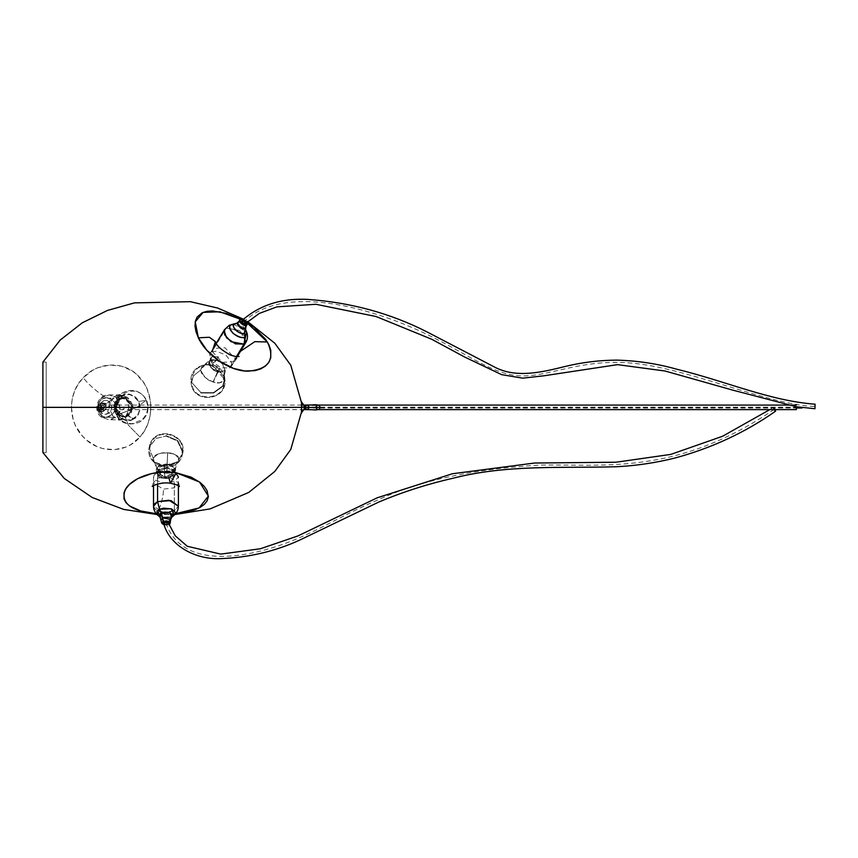 <?xml version="1.0" encoding="UTF-8"?>
<svg xmlns="http://www.w3.org/2000/svg" width="858" height="858" viewBox="0 0 858 858"><rect width="100%" height="100%" fill="white"/><g stroke="black" fill="none" stroke-linecap="round" stroke-linejoin="round"><path stroke-width="0.64" stroke-dasharray="4.29 3.22" d="M313.041 407.604L802.026 407.604M163.792 523.755L165.959 524.42L168.125 522.661L165.637 522.104L168.093 522.458C167.203 524.356 165.776 524.849 163.824 523.959M773.83 409.631L773.058 407.421L774.238 408.183L775.235 409.609L773.058 407.421L775.6 411.164M241.967 320.581C244.037 320.645 245.098 321.718 245.163 323.777L243.575 323.584M245.302 323.573L242.793 322.962M815.089 404.204L814.982 406.016M100.225 407.346L102.424 409.609C105.255 408.097 105.255 406.585 102.424 405.083L100.225 407.346L102.424 409.609L104.622 407.346L102.424 405.083L100.225 407.346M796.299 407.346L796.374 409.609M46.193 452.563L42.9 452.563L42.9 362.119L46.193 362.119L46.193 452.563L46.193 362.119L42.9 362.119L42.9 452.563L46.193 452.563M71.396 407.346L73.22 419.723L75.44 425.536L82.261 435.907L86.679 440.218L96.997 446.589L102.681 448.53L114.393 449.678L125.718 447.136L130.942 444.541L139.972 437.001L144.584 430.641L148.005 423.402L150.107 415.54L150.826 407.346L301.587 407.346L301.587 404.515L301.587 407.346L150.826 407.346L150.407 401.083L147.147 389.124L144.38 383.698L136.797 374.474L132.132 370.881L121.525 366.162L109.942 365.015L98.359 367.546L92.889 370.141L83.269 377.67L78.26 384.041L74.507 391.312L72.19 399.152L71.396 407.346L46.193 407.346M240.937 319.423L247.168 322.983L240.937 319.423M251.877 326.137L255.083 328.582M301.587 407.346L301.587 410.167L301.587 407.346M180.191 513.17L167.964 514.049L155.577 513.599C158.966 514.06 164.114 494.969 163.31 489.135C164.114 494.969 158.966 514.06 155.577 513.599M301.501 402.102L301.684 412.859M303.786 407.175L301.684 407.754L301.684 406.939L301.684 407.754L303.786 407.175M306.81 409.641L309.009 407.368L312.13 407.411C316.152 407.368 316.152 407.325 312.13 407.271C316.152 407.325 316.152 407.368 312.13 407.411C316.152 407.368 316.152 407.325 312.13 407.271L304.14 407.293L306.928 409.566L308.934 407.325L312.13 407.271C316.152 407.325 316.152 407.368 312.13 407.411L308.966 407.807M306.917 409.652L317.996 409.609M306.917 405.126L307.722 405.287M308.934 407.325L304.14 407.389L308.934 407.325L306.928 409.566L304.665 407.293L306.671 405.051L304.665 407.293L312.13 407.271L308.934 407.325L307.411 405.148L308.934 407.325M304.14 409.598L304.14 407.55M309.009 407.368L307.025 405.126M304.14 407.293L304.14 405.083L317.996 405.083M200.783 369.916L193.211 376.094L191.656 382.411L200.944 392.61L213.46 392.653L222.758 385.864L224.313 379.536L223.627 376.083L219.144 369.841L209.395 364.961L205.062 364.843L201.812 366.505L200.783 369.916L205.062 364.843L211.636 365.551L216.527 360.242L209.298 361.336L211.497 368.071L217.546 371.793L213.084 381.949C207.647 380.609 203.55 376.598 200.783 369.916C201.008 380.287 225.579 388.384 223.938 377.574C222.211 382.765 218.597 384.223 213.084 381.949L217.546 371.793L211.057 367.599L208.944 362.248L209.298 361.336L212.741 359.652L216.527 360.242L218.393 357.153L214.618 356.563L211.165 358.247L210.811 359.159L212.923 364.511L219.412 368.704L217.546 371.793L224.775 370.699L222.576 363.974L216.527 360.242L211.636 365.551L223.627 376.083L224.313 379.536L222.758 385.864L213.46 392.653L200.944 392.61L191.656 382.411L193.211 376.094L200.783 369.916M217.578 372.158L225.257 370.999L222.919 363.846L216.495 359.877L211.765 365.015L224.174 375.911L224.485 377.456C222.705 382.829 218.962 384.341 213.256 381.982L217.578 372.158L213.428 370.088L208.644 364.414L208.816 361.046L209.996 359.91L216.495 359.877L218.361 356.789L211.862 356.821L210.682 357.958L210.51 361.315L215.304 366.999L219.444 369.069L213.256 381.982C207.636 380.598 203.4 376.447 200.536 369.541L204.965 364.285L211.765 365.015L216.495 359.877L208.816 361.046L211.154 368.2L217.578 372.158M153.228 458.344L149.7 449.27L150.096 446.171L155.974 438.438L165.959 436.079L177.456 440.991L182.218 451.362L181.821 454.461L178.689 459.985C181.606 451.887 154.579 450.128 153.228 458.344C156.885 453.936 161.679 452.102 167.61 452.842L167.128 464.167L156.917 468.618L164.8 473.069L164.307 465.476L154.515 462.054L153.228 458.344L154.515 462.054L161.851 465.197L172.758 464.564L177.402 462.054L164.307 465.476L164.8 476.855L172.158 475.675L174.978 472.104L171.214 468.747L167.128 467.953L167.128 464.167L171.214 464.972L174.978 468.318L172.158 471.889L164.8 473.069L158.29 470.999L156.917 468.618L157.389 467.192L162.752 464.425L167.128 464.167L166.827 471.031C175.129 470.356 172.769 479.408 165.09 477.702L164.8 476.855L175 472.404L167.128 467.953L156.917 472.404L164.8 476.855L165.09 477.702C156.789 478.378 159.159 469.326 166.827 471.031L167.128 467.953L162.752 468.211L157.389 470.967L156.917 472.404L158.29 474.774L164.8 476.855L164.8 473.069L175 468.618L167.128 464.167L167.61 452.842C173.724 452.874 177.424 455.255 178.689 459.985L181.821 454.461L182.218 451.362L177.456 440.991L165.959 436.079L155.974 438.438L150.096 446.171L149.7 449.27L153.228 458.344M164.725 473.348L175.568 468.618L167.192 463.888L167.664 452.927C173.992 452.96 177.81 455.426 179.129 460.317L177.799 462.451L164.253 466.001L164.725 473.348L160.382 472.501L156.349 468.618L159.374 465.143L167.192 463.888L167.192 467.674L159.374 468.929L156.349 472.404L160.382 476.287L164.725 477.134L164.725 473.348L165.09 478.196C156.789 478.871 159.159 469.819 166.827 471.525L167.192 467.674L156.349 472.404L164.725 477.134L175.568 472.404L167.192 467.674L166.827 471.525C175.129 470.849 172.769 479.89 165.09 478.196L164.725 477.134L169.358 476.866L175.064 473.927L175.568 472.404L174.11 469.873L167.192 467.674L167.192 463.888L174.11 466.098L175.568 468.618L175.064 470.141L169.358 473.08L164.725 473.348L164.253 466.001L154.118 462.451L152.788 458.622C156.574 454.054 161.54 452.155 167.664 452.927L167.192 463.888L156.349 468.618L164.725 473.348M138.524 401.533L146.064 400.289L136.894 407.346L117.535 414.768L116.474 414.403L117.01 413.159C109.309 398.756 132.121 386.379 138.524 401.533C132.486 394.369 127.081 392.492 122.308 395.892L120.174 399.281L124.024 398.294L132.486 406.542L127.874 415.411L133.226 418.79C138.621 416.698 140.38 410.939 138.524 401.533C146.225 415.969 123.38 428.271 117.01 413.159C123.048 420.313 128.453 422.19 133.226 418.79L127.874 415.411L122.533 416.387L119.112 415.626L114.35 409.781L115.562 402.155L118.683 399.281L120.174 399.281L117.063 402.155L115.841 409.781L120.613 415.626L124.024 416.387L127.874 415.411L132.314 409.298L130.706 401.759L124.206 398.305L118.683 399.281L122.705 398.305L129.204 401.759L130.824 409.298L126.373 415.411L127.874 415.411L124.024 416.387L115.562 408.14L122.308 395.892C116.913 397.994 115.144 403.743 117.01 413.159L116.474 414.403L117.535 414.768L136.894 407.346L146.064 400.289L138.524 401.533M128.11 415.916L124.024 416.956L115.036 408.194L121.997 395.495C116.42 397.672 114.597 403.625 116.516 413.352C122.769 420.763 128.357 422.704 133.29 419.187L128.11 415.916L131.424 412.848L132.711 404.751L127.649 398.541L124.024 397.737L118.447 398.777L122.533 397.737L126.158 398.541L131.22 404.751L129.923 412.848L126.609 415.916L128.11 415.916L122.533 416.956L115.433 413.277L113.717 405.266L118.447 398.777L119.938 398.777L115.208 405.266L116.924 413.277L123.831 416.956L128.11 415.916L133.29 419.187C138.878 417.02 140.701 411.068 138.771 401.329C132.529 393.929 126.93 391.977 121.997 395.495L119.938 398.777L124.024 397.737L133.011 406.499L128.11 415.916M178.4 485.725L178.4 477.005L174.335 481.563L164.157 483.108L155.309 480.19L153.518 477.005L154.236 474.935L157.582 472.436L157.582 484.019L157.582 472.436L162.913 471.021L173.348 472.039L176.147 473.466M168.436 512.258L174.335 510.778L174.335 481.563L174.335 510.778L178.4 506.209L174.335 510.778L172.394 516.259L170.549 517.921L160.092 517.138L164.972 518.758L170.549 517.921L169.144 521.149L170.549 517.921L172.394 516.259L164.575 517.449L157.733 515.175L163.674 517.363M163.481 512.258L155.309 509.395L153.518 506.209L163.031 512.205L174.335 510.778L172.394 516.259L174.185 515.175L168.254 517.363M170.678 519.583L169.144 521.149L161.24 519.583L169.144 521.149L168.801 524.549L170.174 523.144M169.133 524.377L166.549 525.139L163.621 524.785M163.728 523.38L165.412 524.302L167.482 524.045L168.082 522.833L166.066 522.093M169.144 521.149L168.801 524.549L165.347 525.064L162.848 524.41L168.801 524.549L164.189 524.957M171.825 517.138L170.549 517.921M211.894 351.877L216.216 351.201L225.815 354.976L231.692 362.376L231.36 366.377L229.536 367.996L236.465 356.553L229.536 367.996L220.946 367.717L212.183 361.744L209.663 354.461L226.34 328.013L211.894 351.877M245.806 342.514L240.497 331.295L226.34 328.013L239.285 330.448L245.678 337.301L245.806 342.514M233.537 324.024L246.589 331.928L242.31 326.919L233.537 324.024M245.581 329.451L242.503 325.836L236.24 323.766L245.56 329.408M236.583 323.627L238.331 322.222L241.988 322.479L238.331 322.222L240.465 319.626L237.559 322.994M242.61 322.769L245.838 327.541L242.61 322.769M243.007 319.562L246.739 322.265L242.16 319.412M240.615 319.562L246.75 322.265M242.471 319.455L245.184 320.613L246.954 322.694M243.811 323.659L245.388 323.498L245.12 321.857L243.329 320.699L241.752 320.871M237.773 322.651L238.331 322.222M224.517 329.633L229.333 325.214M127.574 397.361L120.603 394.905L112.773 398.123L108.945 407.947L113.642 417.331L102.081 417.331L97.383 407.947L101.212 398.123L109.052 394.905L116.012 397.361L127.574 397.361L116.012 397.361L109.052 394.905L101.716 397.662L97.501 405.469L102.081 417.331L101.405 417.117L102.081 417.331L101.105 415.015L101.587 412.816C94.723 407.915 102.821 396.278 109.234 401.866L111.819 399.667C108.709 396.535 104.526 397.19 99.249 401.641C96.782 408.301 97.394 412.762 101.105 415.015C110.06 422.844 121.45 406.563 111.819 399.667C102.831 391.838 91.484 408.14 101.105 415.015C104.215 418.146 108.398 417.492 113.674 413.041C116.152 406.381 115.53 401.93 111.819 399.667L106.478 403.55L102.317 411.797L101.18 411.143L101.587 412.816C103.807 415.058 106.789 414.586 110.553 411.411C112.323 406.66 111.883 403.474 109.234 401.866C107.014 399.635 104.032 400.096 100.268 403.271C98.498 408.022 98.938 411.207 101.587 412.816L101.18 411.143L100.043 410.735L101.062 403.378L106.478 403.55L102.317 402.895L101.18 411.143L102.317 411.797L106.478 403.55L104.526 404.182C101.791 400.268 95.806 408.837 100.118 410.51L101.062 403.378L104.773 403.957L101.062 411.314L100.043 410.735L102.863 411.239L105.663 409.03L105.502 405.319L102.51 403.41L99.356 404.997L98.659 407.915L100.118 410.51C102.863 414.414 108.837 405.845 104.526 404.182L105.995 405.544L105.995 409.148L103.368 411.432L100.043 410.735L101.18 411.143L102.317 402.895L106.478 403.55L109.234 401.866C116.109 406.789 107.979 418.404 101.587 412.816L101.105 415.015L102.081 417.331L109.052 419.776L116.388 417.02L120.592 409.223L116.012 397.361L111.819 399.667L116.012 397.361L119.616 402.037L119.605 412.666L111.883 419.412L109.052 419.776L102.081 417.331L113.642 417.331L120.603 419.776L123.434 419.412L131.156 412.666L131.167 402.037L127.574 397.361M101.062 409.159L100.225 407.668L100.622 405.995L102.016 405.105L103.593 405.523L104.429 407.014L104.032 408.687L102.638 409.577L101.062 409.159M118.758 394.626L118.629 394.626C120.206 394.348 122.458 395.549 125.397 398.219L127.692 402.23C128.689 403.861 129.815 411.132 125.053 416.859L127.198 416.355L125.053 416.859L128.368 425.182L139.972 437.001C126.212 453.592 99.324 453.903 83.88 437.634C67.643 422.233 67.342 393.414 83.269 377.67C98.402 361.079 125.332 360.8 139.404 377.048C154.301 392.438 154.558 421.278 139.972 437.001L128.368 425.182L125.053 416.859C122.49 419.133 120.345 420.195 118.629 420.055L107.69 412.119L110.328 398.337C107.54 400.557 89.286 386.143 83.269 377.67C89.286 386.143 107.54 400.557 110.328 398.337L118.758 394.626L129.837 402.563L127.198 416.355L118.769 420.055M212.226 351.523L222.297 362.376L234.556 361.647L235.103 358.601L240.487 351.297L235.103 358.601L225.032 347.758L212.784 348.487L212.226 351.523L215.379 341.666M168.608 476.791L158.011 478.035L153.239 482.968L163.31 489.135L173.906 487.891L178.678 482.957L168.608 476.791L170.377 483.247M156.22 513.652L175.697 513.652M102.424 407.346L796.374 407.346M243.565 322.179C279.697 286.057 356.295 304.118 408.344 325.976C460.403 347.822 487.912 373.477 518.339 375.74C548.777 378.013 582.132 356.907 637.805 363.738C693.489 370.57 771.503 405.341 815.036 406.467M165.959 523.208C180.77 565.315 233.623 559.663 272.576 547.694C311.54 535.735 336.604 517.46 377.305 500.214C419.272 480.705 473.069 469.026 538.695 465.165C603.045 463.567 675.407 476.565 774.334 409.298M215.261 368.951L224.882 379.493L223.273 386.036L213.642 393.061L200.708 393.007L213.642 393.061L223.273 386.036L224.882 379.493C227.82 400.901 192.557 404.483 191.141 382.925C187.57 361.004 223.97 357.303 224.882 379.493C227.82 400.901 192.557 404.483 191.141 382.925C187.57 361.004 223.97 357.303 224.882 379.493L215.261 368.951M165.959 465.036L176.287 462.601L182.368 454.601L182.775 451.394L177.853 440.669L165.959 435.585L177.853 440.669L182.775 451.394L182.368 454.601C177.799 476.169 142.782 466.784 149.603 445.828C154.354 424.581 188.878 433.826 182.368 454.601C177.799 476.169 142.782 466.784 149.603 445.828C154.354 424.581 188.878 433.826 182.368 454.601L176.287 462.601L165.959 465.036M125.44 407.346L115.959 414.639L117.063 415.025L137.098 407.346L117.063 415.025L115.959 414.639C120.699 423.509 128.496 426.051 139.328 422.265C147.63 417.063 149.978 409.523 146.386 399.646C140.68 390.787 132.969 388.374 123.23 392.406C119.38 394.541 116.709 397.683 115.229 401.834C113.792 406.199 114.039 410.467 115.959 414.639C120.699 423.509 128.496 426.051 139.328 422.265C147.63 417.063 149.978 409.523 146.386 399.646C140.68 390.787 132.969 388.374 123.23 392.406C119.38 394.541 116.709 397.683 115.229 401.834C113.792 406.199 114.039 410.467 115.959 414.639L125.44 407.346M313.041 408.022L796.449 408.022M313.041 407.175L802.026 407.175M769.819 409.609L773.058 407.421M102.424 409.609L98.927 409.609L96.664 407.346L98.927 405.083C102.005 406.006 102.005 407.507 98.927 409.609L303.786 409.609M102.424 405.083L301.684 405.083M243.425 319.165L247.554 321.525M301.501 402.649L301.587 404.515M157.014 514.521L174.903 514.521M301.501 412.033L301.587 410.167M306.403 409.577L317.449 409.566M315.626 408.022L315.519 407.346M224.775 370.699L223.627 376.083L224.313 379.536C227.177 400.525 192.492 403.571 191.656 382.411C191.613 373.112 196.085 367.256 205.062 364.843L209.298 361.336L211.165 358.247M225.257 370.999L224.174 375.911M204.965 364.285L208.816 361.046L210.682 357.958M150.096 446.171C154.472 425.45 188.138 434.245 181.821 454.461L177.402 462.054C176.866 461.561 176.062 463.76 175 468.618L175 472.404L173.734 475.386L164.94 477.992C160.371 477.809 157.69 475.954 156.917 472.404L156.917 468.618C155.856 463.76 155.051 461.561 154.515 462.054C150.193 457.55 148.724 452.252 150.096 446.171M154.118 462.451C154.644 462.033 155.384 464.092 156.349 468.618L156.349 472.404C156.767 476.158 159.62 478.217 164.908 478.56C171.568 478.442 175.129 476.394 175.568 472.404L175.568 468.618C176.534 464.092 177.274 462.033 177.799 462.451M146.064 400.289C137.881 380.759 106.446 395.742 116.474 414.403C118.79 419.015 122.447 421.975 127.434 423.284L132.003 423.723L141.881 419.841C147.683 414.264 149.078 407.754 146.064 400.289M122.533 416.387L124.024 416.387C113.792 415.336 115.851 400.01 121.064 399.067L124.024 398.294L122.533 398.294M122.533 416.956L124.024 416.956C118.876 415.551 116.291 413.106 116.259 409.62C115.551 404.676 117.063 400.986 120.796 398.573L124.024 397.737L122.533 397.737M164.21 525.01L168.897 524.592M153.518 477.005L153.518 485.671M231.36 366.377L237.28 356.596M243.061 319.519L246.793 322.211M210.081 353.496L216.184 343.414M120.603 394.905L109.052 394.905C97.715 394.294 92.149 410.607 101.405 417.117L109.052 419.776L120.603 419.776M102.317 411.797L101.362 411.25C99.346 411.4 98.82 403.743 102.317 402.895L101.062 403.378C98.005 405.405 97.662 407.85 100.043 410.725L102.317 411.797M215.347 341.538C215.519 343.071 214.661 345.388 212.784 348.487M153.239 482.968L152.52 486.379M179.44 486.465L178.678 482.957M234.556 361.647C236.111 358.976 237.623 357.228 239.082 356.424"/><path stroke-width="1.29" d="M774.828 408.955L775.6 411.164C745.237 432.464 711.722 448.069 675.031 458C655.769 462.827 636.143 465.744 616.151 466.752C562.033 468.307 506.853 464.35 453.335 478.174C427.67 483.998 402.874 491.924 378.925 501.984L299.721 540.09C275.021 551.383 248.681 557.571 220.688 558.633C195.506 559.834 169.702 545.72 163.824 523.959L165.637 522.104L164.135 522.543L163.835 523.595M773.83 409.631L775.6 411.164L775.235 409.609M163.792 523.755L165.959 522.007M814.961 408.687L815.089 404.204C769.347 400.75 725.621 381.07 676.34 369.101C657.121 363.685 637.269 360.692 616.763 360.113C599.152 360.242 581.917 362.366 565.068 366.495C542.428 372.05 517.438 378.314 495.87 367.739L426.565 331.681C389.95 313.106 350.15 302.327 307.164 299.367C281.059 298.144 259.32 305.212 241.967 320.581L242.793 322.962L241.967 320.581L244.348 321.407L245.163 323.777L259.32 313.406L276.909 306.864L315.916 304.279L376.104 316.527L431.628 339.21L464.596 356.992L501.619 374.646L522.683 378.174L544.069 375.772L617.545 364.65L665.1 371.021L732.485 390.058L796.31 406.735M814.982 406.016L814.971 408.73L796.449 406.756M317.996 409.609L796.374 409.609L796.299 407.346M42.9 452.563L42.9 362.119L42.9 407.346L301.587 407.346L42.9 407.346L42.9 452.563L64.329 478.496L92.16 497.468L123.681 509.405L157.014 514.521M255.083 328.582L265.508 339.2L268.865 344.734L270.774 350.236L270.731 357.925L268.769 362.398L265.358 366.141L260.65 368.94L254.858 370.656L244.68 370.956L233.569 368.414L219.026 360.961L206.735 350.107L198.359 337.795L196.01 331.746L195.002 326.147L195.367 321.192L197.104 317.085L202.123 312.805L206.928 311.315L212.698 310.95L226.405 313.417L241.302 319.616M212.226 351.523L215.379 341.666L209.406 337.269L198.359 337.795C205.984 354.611 229.354 371.46 248.219 371.171C269.112 369.197 275.493 359.459 267.364 341.967L254.826 341.656L240.487 351.297L254.826 341.656L267.364 341.967L247.168 322.983L251.877 326.137M46.193 407.346L71.396 407.346M168.608 476.791L170.377 483.247L176.351 472.812C154.429 468.811 129.848 478.871 124.85 490.615C120.999 503.356 131.242 511.025 155.577 513.599L140.637 510.939L129.569 505.963L126.029 502.67L124.013 498.938L124.035 492.749L126.062 488.481L129.622 484.33L137.516 478.743L151.694 473.552L163.953 472.029L176.351 472.812L191.291 477.209L200.053 482.411L204.322 486.454L207.1 490.69L208.301 496.996L207.068 500.911L204.247 504.44L199.968 507.464L194.369 509.952L180.191 513.17M301.684 412.859L301.501 401.919L301.501 412.773L303.786 409.609L306.499 409.609L305.191 408.655L304.88 406.96L305.77 405.512L307.325 405.169M301.501 402.102L301.501 412.773M303.786 407.175L301.684 406.939L303.786 407.175M308.966 407.807L308.076 409.255L306.521 409.609M308.397 405.78L309.009 407.368M312.13 404.965C317.224 404.322 319.862 405.115 320.045 407.346C319.862 409.577 317.224 410.36 312.13 409.716L306.81 409.641L304.837 407.4L312.13 407.507L304.14 407.389L304.14 405.083L312.13 404.965L306.917 405.126L304.14 407.389L304.14 409.598L306.928 409.566M312.13 407.507L320.045 407.346L312.13 407.507M176.147 473.466L178.4 477.005M178.4 485.725L178.4 506.209L171.032 500.579L157.582 501.651L157.582 484.019L157.582 501.651L168.887 500.214L178.4 506.209C178.314 509.824 176.909 512.816 174.185 515.175L171.825 517.138L172.769 515.24L170.013 512.687L164.286 512.129L161.368 512.912L159.524 509.244L171.15 508.773L174.185 515.175L175.504 512.505L171.643 508.933L163.621 508.151L159.524 509.244L162.773 517.674L161.24 519.583L162.773 517.674L170.678 519.583L162.773 517.674L163.117 521.449L161.368 512.912L169.659 512.569L171.825 517.138L170.549 517.921M157.582 501.651L159.524 509.244L156.95 511.164L157.733 515.175L159.524 509.244L157.582 501.651L154.236 504.15L153.518 506.209L157.582 501.651M153.518 485.671L153.518 506.209C153.603 509.824 155.008 512.816 157.733 515.175L160.092 517.138L161.368 512.912L159.534 514.274L160.092 517.138L161.754 523.144L164.21 525.01M169.144 521.149L170.678 519.583L170.174 523.144L163.31 521.771C165.819 519.691 173.016 523.605 168.608 524.656L169.895 523.305L168.876 521.9L163.117 521.449L161.754 523.144L163.117 521.449L170.174 523.144L169.069 524.41M164.286 524.978L162.065 523.498L163.31 521.771L164.189 524.957M168.254 517.363L163.674 517.363M163.481 512.258L168.436 512.258M237.28 356.596L245.806 342.514C247.737 339.103 248.005 335.575 246.589 331.928L243.983 344.133L231.038 341.699L224.646 334.845L224.517 329.633L224.099 330.587L226.619 337.88L235.382 343.854L243.983 344.133L236.465 356.553L243.983 344.133L245.806 342.514L243.983 344.133L245.173 336.926L244.551 332.979L245.731 329.89L244.551 332.979C241.742 336.797 228.625 324.807 234.867 324.131L231.617 324.528L237.559 322.994M216.184 343.414L224.517 329.633L229.333 325.214L234.867 324.131C229.644 326.308 239.94 335.692 244.551 332.979L245.045 328.357L244.551 332.979L245.173 336.926C238.706 340.723 224.292 327.584 231.617 324.528C228.7 325.439 229.183 328.378 233.054 333.376C238.996 337.344 243.039 338.524 245.173 336.926L246.825 332.604L245.56 329.408L245.838 327.541L245.045 328.357L247.158 324.367L246.75 322.265L246.364 324.732L247.158 324.367L246.75 322.265M238.331 322.222C233.998 322.694 243.104 330.995 245.045 328.357C239.393 328.003 237.162 325.954 238.331 322.222L236.583 323.627M241.967 320.72L241.784 322.2L243.811 323.659M242.16 319.412L240.615 319.562M246.675 322.147L246.997 324.12L245.881 324.903L241.956 323.756L240.015 320.667L240.465 319.626L243.007 319.562M246.793 322.211L247.158 324.367L245.045 328.357L246.45 325.096C241.42 324.785 239.425 322.962 240.465 319.626L239.961 320.013L240.465 319.626C236.604 320.045 244.723 327.456 246.45 325.096L246.364 324.732C244.744 326.941 237.162 320.023 240.776 319.626L243.146 319.605M240.937 319.423L219.895 311.786L203.121 312.376L195.238 321.825L198.359 337.795L209.406 337.269L215.358 341.57M152.52 486.379C150.064 486.872 160.939 481.456 170.377 483.247L176.351 472.812L199.506 481.992L208.355 496.096L199.088 507.936L175.697 513.652M796.449 408.022L802.026 408.022M168.093 522.458L175.257 535.821L187.301 546.278L220.731 554.107L260.457 548.745L297.941 535.928L377.177 497.812L452.338 473.766L534.491 463.03L615.969 462.226L670.838 454.386L722.586 436.25L769.819 409.609M796.374 405.083L317.996 405.083M304.14 405.083L301.684 405.083M42.9 362.119L60.189 340.079L82.261 322.812L107.432 310.446L134.449 302.874L190.358 301.684L217.685 308.043L243.425 319.165M247.554 321.525L274.807 343.232L290.776 365.24L301.501 402.649M174.903 514.521L210.028 508.923L248.713 492.46L274.807 471.45L290.776 449.442L301.501 412.033M303.786 405.083L301.501 401.898M317.449 409.566L315.519 407.346L317.449 405.115L312.13 405.201M168.726 524.667L170.174 523.144M170.678 519.583L171.825 517.138M237.773 322.651L240.53 319.573L243.061 319.519M224.517 329.633L229.333 325.214M170.377 483.247C175.59 484.33 178.603 485.414 179.44 486.465M239.082 356.424C237.677 356.971 234.738 356.478 230.255 354.965C221.45 350.118 216.495 345.688 215.379 341.666"/></g></svg>
